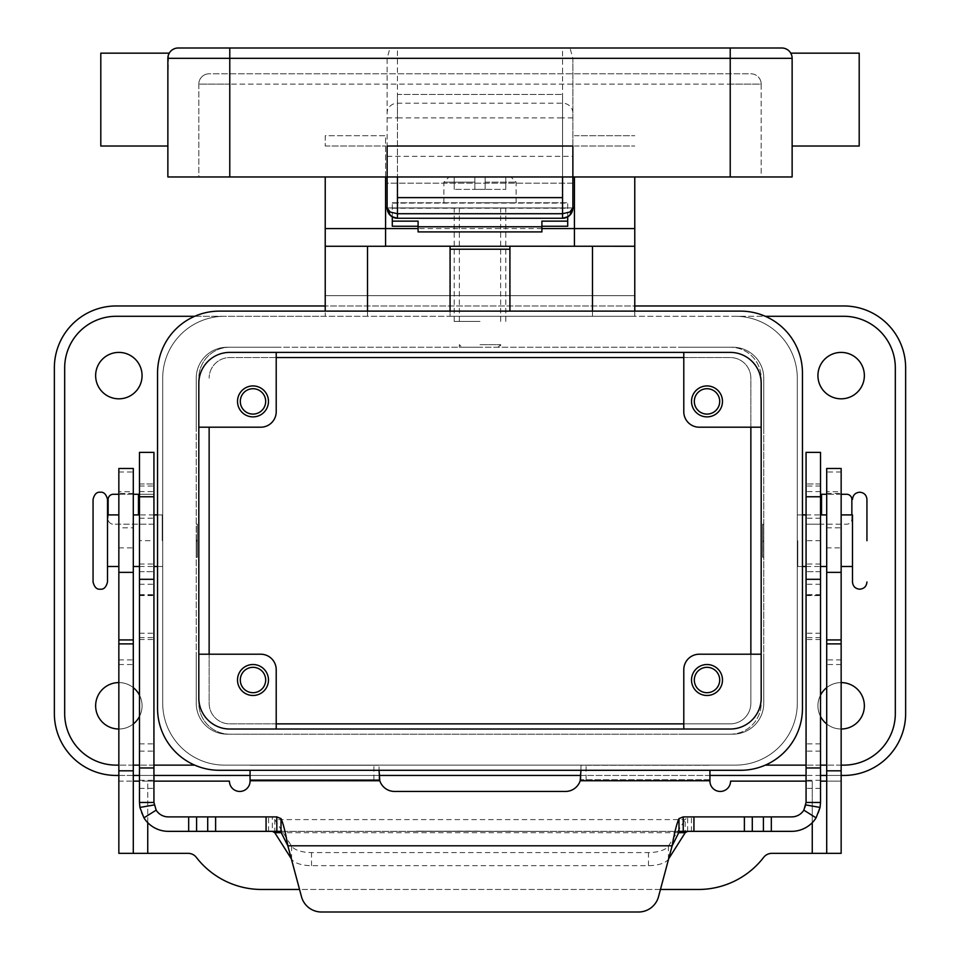 <?xml version="1.0" encoding="UTF-8"?>
<svg xmlns="http://www.w3.org/2000/svg" width="960" height="960" viewBox="0 0 960 960"><rect width="100%" height="100%" fill="white"/><g stroke="black" fill="none" stroke-linecap="round" stroke-linejoin="round"><path stroke-width="0.72" stroke-dasharray="4.8 3.6" d="M153.936 452.376L153.936 595.584L153.936 483.96L153.936 494.28L113.304 494.28A5.16 5.16 0 0 0 108.144 499.428L108.144 519.036A5.16 5.16 0 0 0 113.304 524.196L153.936 524.196L153.936 494.28L139.488 494.28L139.488 540.708L153.936 540.708L153.936 802.452A14.448 14.448 0 0 0 168.384 816.9L272.352 816.9L272.352 831.348L168.384 831.348A28.896 28.896 0 0 1 139.488 802.452L139.488 540.708M139.488 494.28L139.488 452.376M510.96 831.168L498.06 831.348L510.96 831.168M445.944 831.348L451.104 831.168L445.944 831.348M418.092 831.348L547.068 831.348L418.092 831.168M412.932 831.348L480 831.348L412.932 831.168M478.716 831.168L456.264 831.168L478.716 831.348M471.768 831.348L492.9 831.348L471.768 831.168M683.148 831.348L276.852 831.348M683.232 831.348L791.616 831.348A28.896 28.896 0 0 0 820.512 802.452L820.512 452.376M272.352 831.348L276.768 831.348M281.016 831.348L678.984 831.348M274.788 832.692L274.788 819.6L272.352 816.9L276.864 816.9M153.936 540.708L153.936 524.196L113.304 524.196A5.16 5.16 0 0 1 108.144 519.036L108.144 514.908M139.488 571.668L153.936 571.668L139.488 571.668M139.488 483.96L153.936 483.96L139.488 483.96M658.512 896.7L672.156 845.796L287.844 845.796L301.488 896.7A20.64 20.64 0 0 0 321.42 912L638.58 912M118.848 494.28L133.296 494.28M687.648 831.348L687.648 816.9L685.212 819.6L274.788 819.6L291.588 846.108A20.64 8.724 180 0 0 311.532 852.576L648.468 852.576A20.64 8.724 0 0 0 668.412 846.108L685.212 819.6L685.212 832.692M668.676 858.792L668.412 859.2A20.64 8.724 180 0 1 648.468 865.668L311.532 865.668A20.64 8.724 0 0 1 291.588 859.2L291.324 858.792M806.064 452.376L806.064 595.584L806.064 483.96L806.064 524.196L821.544 524.196L806.064 524.196L806.064 802.452A14.448 14.448 0 0 1 791.616 816.9L683.232 816.9M820.512 494.28L846.696 494.28M820.512 571.668L806.064 571.668L820.512 571.668M820.512 483.96L806.064 483.96L820.512 483.96M841.152 494.28L826.704 494.28M851.856 499.428L851.856 519.036A5.16 5.16 0 0 1 846.696 524.196L821.544 524.196L846.696 524.196A5.16 5.16 0 0 0 851.856 519.036L851.856 514.908M572.868 170.784L572.868 156.348L572.868 183.168L387.132 183.168L387.132 156.348L387.132 183.168L572.868 183.168L572.868 170.784M562.548 176.976L562.548 94.428L562.548 197.616L397.452 197.616L397.452 94.428L562.548 94.428L397.452 94.428L397.452 176.976L572.868 176.976L572.868 58.848L572.868 207.936L567.708 207.936L567.708 226.26M562.548 48L397.452 48L397.452 117.912L562.548 117.912L562.548 48L570.012 48L572.856 58.32A10.848 10.32 -90 0 1 572.868 58.848M392.292 226.26L392.292 207.936L387.132 207.936L387.132 58.848A10.848 10.32 -90 0 1 387.144 58.32L389.988 48L397.452 48M387.132 58.848L387.132 176.976L397.452 176.976M178.188 48A10.32 10.32 0 0 0 170.892 51.024A10.32 10.32 0 0 1 178.188 48L389.988 48M570.012 48L781.812 48A10.32 10.32 0 0 1 789.108 51.024A10.32 10.32 0 0 0 781.812 48M100.8 146.028L100.8 53.16M229.776 48L229.776 58.32L167.868 58.32A10.32 10.32 0 0 1 170.892 51.024A10.32 10.32 0 0 0 167.868 58.32L167.868 99.588L168.504 54.756L167.868 58.32L167.868 176.976L229.776 176.976L198.816 176.976L198.816 84.12A10.32 10.32 0 0 1 209.136 73.8L750.864 73.8A10.32 10.32 0 0 1 761.184 84.12L730.224 84.12L730.224 76.824L730.224 84.12L229.776 84.12L761.184 84.12A10.32 10.32 0 0 0 758.16 76.824A10.32 10.32 0 0 1 761.184 84.12L761.184 176.976L229.776 176.976L761.184 176.976L761.184 84.12A10.32 10.32 0 0 0 750.864 73.8L209.136 73.8A10.32 10.32 0 0 0 201.84 76.824A10.32 10.32 0 0 1 209.136 73.8M859.2 146.028L859.2 53.16M792.132 99.588L792.132 146.028L792.132 99.588M201.84 76.824A10.32 10.32 0 0 0 198.816 84.12A10.32 10.32 0 0 1 201.84 76.824A10.32 10.32 0 0 0 198.816 84.12L229.776 84.12L229.776 76.824L229.776 84.12L198.816 84.12L198.816 176.976L387.132 176.976L387.132 146.028L572.868 146.028L572.868 176.976L730.224 176.976L730.224 48M791.496 54.756L792.132 58.32A10.32 10.32 0 0 0 789.108 51.024A10.32 10.32 0 0 1 792.132 58.32L572.856 58.32M730.224 176.976L792.132 176.976L792.132 58.32M167.868 99.588L167.868 146.028L167.868 99.588M572.868 207.936L562.548 207.936L562.548 218.256L397.452 218.256L397.452 207.936L387.132 207.936M93.06 581.976L93.06 499.428M852.492 566.508L852.492 514.908M480 347.232L459.36 347.232L480 347.232M480 344.652L500.64 344.652L480 344.652M480 202.776L516.12 202.776L480 202.776M480 189.36L485.16 189.36L485.16 182.136L485.16 189.36L474.84 189.36L474.84 182.136L474.84 189.36L480 189.36M385.584 176.976L385.584 135.708L325.224 135.708L325.224 146.028L325.224 135.708L385.584 135.708L385.584 246.264L325.224 246.264L450.072 246.216L450.072 316.284L325.224 316.284L325.224 305.964L634.776 305.964L634.776 316.284L843.732 316.284A51.588 51.588 0 0 1 895.32 367.872L895.32 713.544A51.588 51.588 0 0 1 843.732 765.132M634.776 311.124L634.776 316.284L450.072 316.284L450.072 311.124M385.584 207.936L574.416 207.936L574.416 246.216L634.776 246.216L509.928 246.216L509.928 311.124M197.328 539.676L197.328 557.22L197.328 524.196L197.328 540.708L197.328 539.676L196.296 540.708L196.296 557.22L196.296 540.708L196.296 556.188L196.296 540.708L197.328 541.74L197.328 540.708L197.328 541.74M196.236 540.708L196.236 556.188L196.236 540.708M162.708 540.708L162.708 556.188L162.708 540.708M162.24 540.708L162.24 514.908L162.24 540.708M118.848 514.908L118.848 540.708L118.848 514.908M107.508 581.976L107.508 499.428M133.296 514.908L133.296 540.708L133.296 514.908M762.672 541.74L762.672 524.196L762.672 557.22L762.672 540.708L762.672 541.74L763.704 540.708L763.704 557.22L763.704 524.196L763.704 540.708L763.704 525.228L763.704 540.708L762.672 539.676L762.672 540.708L762.672 539.676M763.764 540.708L763.764 556.188L763.764 540.708M797.292 540.708L797.292 556.188L797.292 540.708M797.76 540.708L797.76 566.508L797.76 540.708M841.152 540.708L841.152 566.508L841.152 540.708M826.704 540.708L826.704 566.508L826.704 540.708M691.524 680.004A15.48 15.48 0 0 0 707.004 695.484A15.48 15.48 0 0 0 722.484 680.004A15.48 15.48 0 0 0 707.004 664.524A15.48 15.48 0 0 0 691.524 680.004M694.32 680.004A12.696 12.696 0 0 0 707.004 692.7A12.696 12.696 0 0 0 719.7 680.004A12.696 12.696 0 0 0 707.004 667.32A12.696 12.696 0 0 0 694.32 680.004M237.516 401.412A15.48 15.48 0 0 0 252.996 416.88A15.48 15.48 0 0 0 268.476 401.412A15.48 15.48 0 0 0 252.996 385.932A15.48 15.48 0 0 0 237.516 401.412M240.3 401.412A12.696 12.696 0 0 0 252.996 414.096A12.696 12.696 0 0 0 265.68 401.412A12.696 12.696 0 0 0 252.996 388.716A12.696 12.696 0 0 0 240.3 401.412M237.516 680.004A15.48 15.48 0 0 0 252.996 695.484A15.48 15.48 0 0 0 268.476 680.004A15.48 15.48 0 0 0 252.996 664.524A15.48 15.48 0 0 0 237.516 680.004M240.3 680.004A12.696 12.696 0 0 0 252.996 692.7A12.696 12.696 0 0 0 265.68 680.004A12.696 12.696 0 0 0 252.996 667.32A12.696 12.696 0 0 0 240.3 680.004M691.524 401.412A15.48 15.48 0 0 0 707.004 416.88A15.48 15.48 0 0 0 722.484 401.412A15.48 15.48 0 0 0 707.004 385.932A15.48 15.48 0 0 0 691.524 401.412M694.32 401.412A12.696 12.696 0 0 0 707.004 414.096A12.696 12.696 0 0 0 719.7 401.412A12.696 12.696 0 0 0 707.004 388.716A12.696 12.696 0 0 0 694.32 401.412M820.512 716.424A23.208 23.208 0 0 1 817.932 705.804A23.208 23.208 0 0 0 841.152 729.012A23.208 23.208 0 0 0 864.36 705.804A23.22 23.22 0 0 0 841.152 682.584A23.22 23.22 0 0 0 817.932 705.804A23.22 23.22 0 0 1 841.152 682.584A23.22 23.22 0 0 1 864.36 705.804A23.22 23.22 0 0 1 841.152 729.024A23.22 23.22 0 0 1 817.932 705.804A23.22 23.22 0 0 0 841.152 729.024A23.22 23.22 0 0 0 864.36 705.804A23.208 23.208 0 0 0 841.152 682.596A23.208 23.208 0 0 0 817.932 705.804A23.208 23.208 0 0 1 820.512 695.184M841.152 729.012A23.208 23.208 0 0 1 826.704 723.972M817.932 375.612A23.208 23.208 0 0 0 841.152 398.82A23.208 23.208 0 0 0 864.36 375.612A23.22 23.22 0 0 0 841.152 352.392A23.22 23.22 0 0 0 817.932 375.612A23.22 23.22 0 0 1 841.152 352.392A23.22 23.22 0 0 1 864.36 375.612A23.22 23.22 0 0 1 841.152 398.832A23.22 23.22 0 0 1 817.932 375.612A23.22 23.22 0 0 0 841.152 398.832A23.22 23.22 0 0 0 864.36 375.612A23.208 23.208 0 0 0 841.152 352.404A23.208 23.208 0 0 0 817.932 375.612M139.488 695.184A23.208 23.208 0 0 1 142.068 705.804A23.208 23.208 0 0 0 118.848 682.596A23.208 23.208 0 0 0 95.64 705.804A23.22 23.22 0 0 0 118.848 729.024A23.22 23.22 0 0 0 142.068 705.804A23.22 23.22 0 0 1 118.848 729.024A23.22 23.22 0 0 1 95.64 705.804A23.22 23.22 0 0 1 118.848 682.584A23.22 23.22 0 0 1 142.068 705.804A23.22 23.22 0 0 0 118.848 682.584A23.22 23.22 0 0 0 95.64 705.804A23.208 23.208 0 0 0 118.848 729.012A23.208 23.208 0 0 0 142.068 705.804A23.208 23.208 0 0 1 139.488 716.424M133.296 723.972A23.208 23.208 0 0 1 118.848 729.012M95.64 375.612A23.208 23.208 0 0 0 118.848 398.82A23.208 23.208 0 0 0 142.068 375.612A23.22 23.22 0 0 0 118.848 352.392A23.22 23.22 0 0 0 95.64 375.612A23.22 23.22 0 0 1 118.848 352.392A23.22 23.22 0 0 1 142.068 375.612A23.22 23.22 0 0 1 118.848 398.832A23.22 23.22 0 0 1 95.64 375.612A23.22 23.22 0 0 0 118.848 398.832A23.22 23.22 0 0 0 142.068 375.612A23.208 23.208 0 0 0 118.848 352.404A23.208 23.208 0 0 0 95.64 375.612M841.152 491.7L841.152 527.808L841.152 491.7L826.704 491.7L826.704 527.808L826.704 491.7M826.704 527.808L841.152 527.808M118.848 527.808L118.848 491.7L133.296 491.7L133.296 527.808L118.848 527.808L118.848 491.7M541.908 231.912L541.908 221.124M567.708 216.876L567.708 202.776L567.708 207.936L392.292 207.936L392.292 202.776L392.292 216.876M418.092 221.124L418.092 231.912M392.292 207.936L567.708 207.936L392.292 207.936M732.804 347.232L730.224 347.232A30.96 30.96 0 0 1 761.184 378.192L761.184 703.224A30.96 30.96 0 0 1 730.224 734.184L732.804 734.184A30.96 30.96 0 0 0 763.764 703.224L763.764 378.192A30.96 30.96 0 0 0 732.804 347.232A30.96 30.96 0 0 1 763.764 378.192L763.764 703.224A30.96 30.96 0 0 1 732.804 734.184L229.776 734.184A30.96 30.96 0 0 1 198.816 703.224L198.816 378.192A30.96 30.96 0 0 1 229.776 347.232L730.224 347.232A30.96 30.96 0 0 1 761.184 378.192L761.184 703.224A30.96 30.96 0 0 1 730.224 734.184L229.776 734.184A30.96 30.96 0 0 1 198.816 703.224L198.816 378.192A30.96 30.96 0 0 1 229.776 347.232L227.196 347.232A30.96 30.96 0 0 0 196.236 378.192L196.236 703.224A30.96 30.96 0 0 0 227.196 734.184A30.96 30.96 0 0 1 196.236 703.224L196.236 378.192A30.96 30.96 0 0 1 227.196 347.232L732.804 347.232A30.96 30.96 0 0 1 763.764 378.192L763.764 427.2L763.764 378.192A30.96 30.96 0 0 0 732.804 347.232L683.784 347.232L732.804 347.232M54.36 367.872L54.36 713.544A61.908 61.908 0 0 0 116.268 775.452L843.732 775.452A61.908 61.908 0 0 0 905.64 713.544L905.64 367.872A61.908 61.908 0 0 0 843.732 305.964L116.268 305.964A61.908 61.908 0 0 0 54.36 367.872M209.136 427.2L209.136 703.224A20.64 20.64 0 0 0 229.776 723.864L730.224 723.864A20.64 20.64 0 0 0 750.864 703.224L750.864 378.192A20.64 20.64 0 0 0 730.224 357.552L229.776 357.552A20.64 20.64 0 0 0 209.136 378.192A20.64 20.64 0 0 1 229.776 357.552L276.216 357.552M841.152 775.452L826.704 775.452M820.512 775.452L806.064 775.452M709.932 775.452L580.788 775.452M379.212 775.452L250.068 775.452M153.936 775.452L139.488 775.452M133.296 775.452L118.848 775.452M683.784 357.552L730.224 357.552A20.64 20.64 0 0 1 750.864 378.192L750.864 427.2M750.864 654.216L750.864 703.224A20.64 20.64 0 0 1 730.224 723.864L683.784 723.864M276.216 723.864L229.776 723.864A20.64 20.64 0 0 1 209.136 703.224L209.136 654.216M118.848 472.02L133.296 472.02L133.296 468.48L118.848 468.48L118.848 781.128L153.936 781.128M820.512 781.128L841.152 781.128L841.152 853.356L771.84 853.356A10.32 10.32 0 0 0 763.668 857.364A82.548 82.548 0 0 1 698.328 889.476L261.672 889.476A82.548 82.548 0 0 1 196.332 857.364A10.32 10.32 0 0 0 188.16 853.356L147.744 853.356L147.744 781.128L229.428 781.128A10.32 10.32 0 0 0 239.748 791.448A10.32 10.32 0 0 0 250.068 781.128L250.068 770.292M147.744 853.356L118.848 853.356L118.848 781.128L133.296 781.128L133.296 493.404L118.848 493.404M147.744 822.672L147.744 781.128L139.488 781.128M373.896 779.712L373.896 765.264L250.068 765.264L379.056 765.264L379.056 780.12L379.056 771.42L379.056 779.712L250.068 779.712L379.056 779.712L379.8 780.744A15.48 15.48 0 0 0 394.524 791.448L565.476 791.448A15.48 15.48 0 0 0 580.2 780.744L580.944 780.12L580.944 765.264L709.932 765.264L580.944 765.264L580.944 770.292M118.848 547.86L133.296 547.86M133.296 527.808L133.296 491.7M118.848 540.708L118.848 566.508L118.848 540.708M133.296 853.356L133.296 781.128M660.444 889.476L299.556 889.476M812.256 822.672L812.256 781.128L806.064 781.128M373.896 765.264L379.056 765.264L379.056 770.292M812.256 853.356L812.256 781.128L730.572 781.128A10.32 10.32 0 0 1 720.252 791.448A10.32 10.32 0 0 1 709.932 781.128L709.932 770.292M841.152 472.02L826.704 472.02L826.704 468.48L841.152 468.48L841.152 493.404L826.704 493.404L826.704 547.86L841.152 547.86L841.152 781.128L826.704 781.128L826.704 853.356M826.704 547.86L826.704 781.128M826.704 472.02L826.704 493.404M841.152 547.86L841.152 493.404M709.932 779.712L580.944 779.712L709.932 779.712M580.944 780.12L580.944 771.42L580.944 780.12M133.296 472.02L133.296 493.404M133.296 540.708L133.296 566.508L133.296 540.708M116.268 765.132A51.588 51.588 0 0 1 64.68 713.544L64.68 367.872A51.588 51.588 0 0 1 116.268 316.284L325.224 316.284L325.224 311.124M118.848 682.596A23.208 23.208 0 0 1 133.296 687.636M826.704 687.636A23.208 23.208 0 0 1 841.152 682.596M196.236 378.192A30.96 30.96 0 0 1 227.196 347.232L276.216 347.232L227.196 347.232A30.96 30.96 0 0 0 196.236 378.192L196.236 427.2L196.236 378.192M196.236 703.224L196.236 654.216L196.236 703.224A30.96 30.96 0 0 0 227.196 734.184A30.96 30.96 0 0 1 196.236 703.224M763.764 703.224A30.96 30.96 0 0 1 732.804 734.184L683.784 734.184L732.804 734.184A30.96 30.96 0 0 0 763.764 703.224L763.764 654.216L763.764 703.224M194.712 316.284L224.616 316.284A61.908 61.908 0 0 0 162.708 378.192L162.708 703.224A61.908 61.908 0 0 0 224.616 765.132L735.384 765.132A61.908 61.908 0 0 0 797.292 703.224L797.292 378.192A61.908 61.908 0 0 0 735.384 316.284A61.908 61.908 0 0 1 797.292 378.192L797.292 703.224A61.908 61.908 0 0 1 735.384 765.132L224.616 765.132A61.908 61.908 0 0 1 162.708 703.224L162.708 378.192A61.908 61.908 0 0 1 224.616 316.284L765.288 316.284M841.152 765.132L826.704 765.132L841.152 765.132M820.512 765.132L806.064 765.132L820.512 765.132M153.936 765.132L139.488 765.132L153.936 765.132M133.296 765.132L118.848 765.132L133.296 765.132M157.548 373.032A61.908 61.908 0 0 1 219.456 311.124L740.544 311.124A61.908 61.908 0 0 1 802.452 373.032L802.452 708.384A61.908 61.908 0 0 1 740.544 770.292L219.456 770.292A61.908 61.908 0 0 1 157.548 708.384L157.548 373.032M229.776 352.392A30.96 30.96 0 0 0 198.816 383.352L198.816 698.064A30.96 30.96 0 0 0 229.776 729.024L730.224 729.024A30.96 30.96 0 0 0 761.184 698.064L761.184 383.352A30.96 30.96 0 0 0 730.224 352.392L229.776 352.392M227.196 734.184L276.216 734.184L227.196 734.184M761.184 427.2L699.264 427.2A15.48 15.48 0 0 1 683.784 411.732L683.784 352.392M198.816 654.216L260.736 654.216A15.48 15.48 0 0 1 276.216 669.684L276.216 729.024M198.816 427.2L260.736 427.2A15.48 15.48 0 0 0 276.216 411.732L276.216 352.392M761.184 654.216L699.264 654.216A15.48 15.48 0 0 0 683.784 669.684L683.784 729.024M107.508 540.708L107.508 566.508L107.508 540.708M634.776 176.976L634.776 305.964M325.224 305.964L325.224 295.644L634.776 295.644L325.224 295.644L325.224 176.976M574.416 207.936L574.416 176.976M574.416 135.708L634.776 135.708L574.416 135.708M541.908 228.576L418.092 228.576M474.84 182.136L474.84 176.976L449.04 176.976L474.84 176.976L474.84 182.136L443.88 182.136L474.84 182.136M485.16 176.976L485.16 182.136L485.16 176.976L510.96 176.976L485.16 176.976L505.8 176.976L485.16 176.976L485.16 189.36L505.8 189.36L485.16 189.36L485.16 176.976M474.84 176.976L454.2 176.976L474.84 176.976L474.84 189.36L454.2 189.36L474.84 189.36L474.84 176.976M505.8 176.976L505.8 189.36L505.8 176.976M454.2 176.976L454.2 189.36L454.2 176.976M392.292 202.776L567.708 202.776L392.292 202.776M480 321.444L454.2 321.444L480 321.444M480 207.936L454.2 207.936L480 207.936M139.488 518.232L153.936 518.232M138.456 494.28L138.456 514.908M268.56 831.348L268.56 816.9M266.064 831.348L266.064 816.9M139.488 788.352L153.936 788.352M139.488 584.268L153.936 584.268M139.488 595.26L153.936 595.26M139.488 594.66L153.936 594.66M139.488 564.012L153.936 564.012M139.488 491.604L153.936 491.604M139.488 486.024L153.936 486.024M139.488 633.216L153.936 633.216M139.488 637.584L153.936 637.584M139.488 639.516L153.936 639.516M139.488 743.88L153.936 743.88M139.488 751.128L153.936 751.128M139.488 780.264L153.936 780.264M311.532 865.668L311.532 852.576M291.588 859.2L291.588 846.108M678.48 832.692L281.52 832.692M691.44 831.348L691.44 816.9M821.544 514.908L821.544 494.28M820.512 518.232L806.064 518.232M820.512 584.268L806.064 584.268M820.512 595.26L806.064 595.26M820.512 594.66L806.064 594.66M820.512 564.012L806.064 564.012M820.512 491.604L806.064 491.604M820.512 486.024L806.064 486.024M820.512 540.708L806.064 540.708M820.512 633.216L806.064 633.216M820.512 637.584L806.064 637.584M820.512 639.516L806.064 639.516M820.512 743.88L806.064 743.88M820.512 751.128L806.064 751.128M820.512 780.264L806.064 780.264M820.512 788.352L806.064 788.352M693.936 831.348L693.936 816.9M668.412 859.2L668.412 846.108M648.468 865.668L648.468 852.576M572.868 117.912L562.548 117.912L562.548 207.936L397.452 207.936L397.452 117.912L387.132 117.912M572.868 113.016A10.32 9.816 0 0 0 562.548 103.2L397.452 103.2A10.32 9.816 0 0 0 387.132 113.016M229.776 73.8L229.776 76.824L229.776 73.8M730.224 73.8L730.224 76.824L730.224 73.8M750.864 73.8A10.32 10.32 0 0 1 758.16 76.824M229.776 176.976L229.776 58.32L387.144 58.32M485.16 182.136L516.12 182.136L485.16 182.136M392.292 208.224L567.708 208.224M118.848 770.808L133.296 770.808M118.848 664.524L133.296 664.524M118.848 659.892L133.296 659.892M250.068 780.744L379.8 780.744M580.2 780.744L709.932 780.744M841.152 770.808L826.704 770.808M841.152 664.524L826.704 664.524M841.152 659.892L826.704 659.892M586.104 779.712L586.104 765.264M325.224 146.028L385.584 146.028L325.224 146.028M592.476 316.284L592.476 311.124M367.524 311.124L367.524 316.284M574.416 146.028L634.776 146.028L574.416 146.028M392.292 203.1L567.708 203.1M139.488 595.584L153.936 595.584M806.064 595.584L820.512 595.584M387.132 156.348L572.868 156.348M498.06 347.232L500.64 344.652L500.64 347.232M516.12 202.776L516.12 182.136L510.96 176.976M459.36 347.232L459.36 344.652L461.94 347.232M162.24 514.908L157.548 514.908M153.936 514.908L139.488 514.908M197.328 524.196L196.296 524.196M797.76 566.508L802.452 566.508M806.064 566.508L820.512 566.508M762.672 557.22L763.704 557.22M762.672 524.196L763.704 524.196M797.76 514.908L802.452 514.908M806.064 514.908L820.512 514.908M196.296 557.22L197.328 557.22M139.488 566.508L153.936 566.508M157.548 566.508L162.24 566.508M443.88 202.776L443.88 182.136L449.04 176.976M454.2 321.444L454.2 207.936M500.64 321.444L500.64 207.936M459.36 321.444L459.36 207.936M505.8 321.444L505.8 207.936"/><path stroke-width="1.44" d="M678.984 831.348L683.232 831.348L678.984 832.2L672.156 845.796C674.424 832.728 676.704 823.656 678.984 818.604L683.232 816.9L791.616 816.9A14.448 14.448 0 0 0 803.844 810.156L806.064 802.452L806.064 452.376L820.512 452.376L820.512 802.452L820.08 807.444L816.06 817.848A28.896 28.896 0 0 1 791.616 831.348L683.148 831.348M153.936 475.272L153.936 452.376L139.488 452.376L139.488 802.452L153.936 802.452L153.936 475.272M153.936 802.452L156.156 810.156L143.94 817.848A28.896 28.896 0 0 0 168.384 831.348L281.016 831.348M276.852 831.348L276.768 816.9L281.016 818.604C283.284 823.632 285.564 832.692 287.844 845.796L281.016 832.2L276.768 831.348M272.352 831.348L274.788 832.692L291.324 858.792M139.488 494.28L133.296 494.28M276.864 816.9L168.384 816.9A14.448 14.448 0 0 1 156.156 810.156M143.94 817.848L139.92 807.444L139.488 802.452M321.42 912A20.64 20.64 0 0 1 301.488 896.7L287.844 845.796L672.156 845.796L658.512 896.7A20.64 20.64 0 0 1 638.58 912L321.42 912M108.144 514.908L108.144 499.428A5.16 5.16 0 0 1 113.304 494.28L118.848 494.28M668.676 858.792L685.212 832.692L687.648 831.348M683.232 816.9L683.232 831.348M638.58 912A20.64 20.64 0 0 0 658.512 896.7M806.064 802.452L820.512 802.452M826.704 494.28L820.512 494.28M851.856 514.908L851.856 499.428A5.16 5.16 0 0 0 846.696 494.28L841.152 494.28M846.696 494.28A5.16 5.16 0 0 1 851.856 499.428M562.548 218.256A10.32 10.32 0 0 0 569.844 215.232A10.32 10.32 0 0 1 562.548 218.256L568.008 216.696L569.844 215.232L572.868 207.936L569.844 212.028L562.548 213.72L562.548 218.256L397.452 218.256L397.452 213.72L390.156 212.028L387.132 207.936L390.156 215.232L391.992 216.696L397.452 218.256A10.32 10.32 0 0 1 390.156 215.232A10.32 10.32 0 0 0 397.452 218.256M574.416 207.936L572.868 207.936A10.32 10.32 0 0 1 569.844 215.232A10.32 10.32 0 0 0 572.868 207.936L572.868 146.028L387.132 146.028L387.132 207.936A10.32 10.32 0 0 0 390.156 215.232A10.32 10.32 0 0 1 387.132 207.936L385.584 207.936M730.224 48L178.188 48A10.32 10.32 0 0 0 167.868 58.32L730.224 58.32L730.224 48L781.812 48A10.32 10.32 0 0 1 789.108 51.024A10.32 10.32 0 0 0 781.812 48M169.248 53.16L168.504 54.756L169.248 53.16L100.8 53.16L100.8 146.028L167.868 146.028M791.496 54.756L790.752 53.16L859.2 53.16L859.2 146.028L792.132 146.028M730.224 176.976L730.224 58.32L792.132 58.32C790.584 51.456 790.584 51.456 792.132 58.32L792.132 176.976L229.776 176.976L229.776 48M229.776 176.976L167.868 176.976L167.868 58.32M792.132 58.32A10.32 10.32 0 0 0 789.108 51.024M562.548 176.976L562.548 197.616L397.452 197.616L397.452 176.976M93.06 499.428L93.06 581.976C94.356 587.172 96.768 589.584 100.284 589.2C103.8 589.584 106.2 587.172 107.508 581.976L107.508 499.428C106.2 494.244 103.8 491.832 100.284 492.216C96.768 491.832 94.356 494.244 93.06 499.428M841.152 514.908L852.492 514.908L852.492 581.976L852.492 566.508L841.152 566.508M866.94 540.708L866.94 499.428L866.94 540.708M722.484 680.004A15.48 15.48 0 0 1 707.004 695.484A15.48 15.48 0 0 1 691.524 680.004A15.48 15.48 0 0 1 707.004 664.524A15.48 15.48 0 0 1 722.484 680.004M694.32 680.004A12.696 12.696 0 0 0 707.004 692.7A12.696 12.696 0 0 0 719.7 680.004A12.696 12.696 0 0 0 707.004 667.32A12.696 12.696 0 0 0 694.32 680.004M268.476 401.412A15.48 15.48 0 0 1 252.996 416.88A15.48 15.48 0 0 1 237.516 401.412A15.48 15.48 0 0 1 252.996 385.932A15.48 15.48 0 0 1 268.476 401.412M240.3 401.412A12.696 12.696 0 0 0 252.996 414.096A12.696 12.696 0 0 0 265.68 401.412A12.696 12.696 0 0 0 252.996 388.716A12.696 12.696 0 0 0 240.3 401.412M268.476 680.004A15.48 15.48 0 0 1 252.996 695.484A15.48 15.48 0 0 1 237.516 680.004A15.48 15.48 0 0 1 252.996 664.524A15.48 15.48 0 0 1 268.476 680.004M240.3 680.004A12.696 12.696 0 0 0 252.996 692.7A12.696 12.696 0 0 0 265.68 680.004A12.696 12.696 0 0 0 252.996 667.32A12.696 12.696 0 0 0 240.3 680.004M722.484 401.412A15.48 15.48 0 0 1 707.004 416.88A15.48 15.48 0 0 1 691.524 401.412A15.48 15.48 0 0 1 707.004 385.932A15.48 15.48 0 0 1 722.484 401.412M694.32 401.412A12.696 12.696 0 0 0 707.004 414.096A12.696 12.696 0 0 0 719.7 401.412A12.696 12.696 0 0 0 707.004 388.716A12.696 12.696 0 0 0 694.32 401.412M841.152 682.596A23.208 23.208 0 0 1 864.36 705.804A23.208 23.208 0 0 1 841.152 729.012M826.704 723.972A23.208 23.208 0 0 1 820.512 716.424M864.36 375.612A23.208 23.208 0 0 1 841.152 398.82A23.208 23.208 0 0 1 817.932 375.612A23.208 23.208 0 0 1 841.152 352.404A23.208 23.208 0 0 1 864.36 375.612M139.488 716.424A23.208 23.208 0 0 1 133.296 723.972M118.848 729.012A23.208 23.208 0 0 1 95.64 705.804A23.208 23.208 0 0 1 118.848 682.596M142.068 375.612A23.208 23.208 0 0 1 118.848 398.82A23.208 23.208 0 0 1 95.64 375.612A23.208 23.208 0 0 1 118.848 352.404A23.208 23.208 0 0 1 142.068 375.612M541.908 226.26L567.708 226.26L567.708 216.876M392.292 216.876L392.292 221.124L418.092 221.124L418.092 231.912L541.908 231.912L541.908 221.124L567.708 221.124M392.292 221.124L392.292 226.26L418.092 226.26M118.848 775.452L116.268 775.452A61.908 61.908 0 0 1 54.36 713.544L54.36 367.872A61.908 61.908 0 0 1 116.268 305.964L325.224 305.964M634.776 305.964L843.732 305.964A61.908 61.908 0 0 1 905.64 367.872L905.64 713.544A61.908 61.908 0 0 1 843.732 775.452L841.152 775.452M826.704 775.452L820.512 775.452M806.064 775.452L709.932 775.452M580.788 775.452L379.212 775.452M250.068 775.452L153.936 775.452M139.488 775.452L133.296 775.452M276.216 357.552L683.784 357.552M750.864 427.2L750.864 654.216M683.784 723.864L276.216 723.864M209.136 654.216L209.136 427.2M153.936 781.128L229.428 781.128A10.32 10.32 0 0 0 239.748 791.448A10.32 10.32 0 0 0 250.068 781.128L250.068 770.292M139.488 781.128L133.296 781.128M580.944 770.292L580.2 780.744A15.48 15.48 0 0 1 565.476 791.448L394.524 791.448A15.48 15.48 0 0 1 379.8 780.744L379.056 770.292M299.556 889.476L261.672 889.476A82.548 82.548 0 0 1 196.332 857.364A10.32 10.32 0 0 0 188.16 853.356L133.296 853.356L133.296 468.48L118.848 468.48L118.848 572.364L133.296 572.364M118.848 572.364L118.848 853.356L133.296 853.356M826.704 853.356L826.704 468.48L841.152 468.48L841.152 853.356L771.84 853.356A10.32 10.32 0 0 0 763.668 857.364A82.548 82.548 0 0 1 698.328 889.476L660.444 889.476M806.064 781.128L730.572 781.128A10.32 10.32 0 0 1 720.252 791.448A10.32 10.32 0 0 1 709.932 781.128L709.932 770.292M826.704 781.128L820.512 781.128M116.268 765.132L118.848 765.132L116.268 765.132A51.588 51.588 0 0 1 64.68 713.544L64.68 367.872A51.588 51.588 0 0 1 116.268 316.284L194.712 316.284M765.288 316.284L843.732 316.284A51.588 51.588 0 0 1 895.32 367.872L895.32 713.544A51.588 51.588 0 0 1 843.732 765.132L841.152 765.132L843.732 765.132M133.296 687.636A23.208 23.208 0 0 1 139.488 695.184M820.512 695.184A23.208 23.208 0 0 1 826.704 687.636M826.704 765.132L820.512 765.132L826.704 765.132M806.064 765.132L765.288 765.132L806.064 765.132M194.712 765.132L153.936 765.132L194.712 765.132M139.488 765.132L133.296 765.132L139.488 765.132M219.456 311.124L740.544 311.124A61.908 61.908 0 0 1 802.452 373.032L802.452 708.384A61.908 61.908 0 0 1 740.544 770.292L219.456 770.292A61.908 61.908 0 0 1 157.548 708.384L157.548 373.032A61.908 61.908 0 0 1 219.456 311.124M229.776 352.392L730.224 352.392A30.96 30.96 0 0 1 761.184 383.352L761.184 698.064A30.96 30.96 0 0 1 730.224 729.024L229.776 729.024A30.96 30.96 0 0 1 198.816 698.064L198.816 383.352A30.96 30.96 0 0 1 229.776 352.392M761.184 427.2L699.264 427.2A15.48 15.48 0 0 1 683.784 411.732L683.784 352.392M198.816 654.216L260.736 654.216A15.48 15.48 0 0 1 276.216 669.684L276.216 729.024M276.216 352.392L276.216 411.732A15.48 15.48 0 0 1 260.736 427.2L198.816 427.2M683.784 729.024L683.784 669.684A15.48 15.48 0 0 1 699.264 654.216L761.184 654.216M509.928 311.124L509.928 246.216L634.776 246.264L634.776 311.124M634.776 246.264L634.776 176.976M325.224 176.976L325.224 228.576L385.584 228.576L385.584 176.976M325.224 228.576L325.224 246.264L385.584 246.264L385.584 228.576L418.092 228.576M325.224 311.124L325.224 246.264M385.584 246.216L450.072 246.216L450.072 311.124M450.072 249.216L509.928 249.216M509.928 246.264L450.072 246.264M574.416 176.976L574.416 246.264M541.908 228.576L634.776 228.576M418.092 226.776L541.908 226.776M820.512 496.752L806.064 496.752M138.456 514.908L138.456 494.28M281.016 832.2L281.016 818.604M266.064 831.348L266.064 816.9M154.152 804.948L139.92 807.444M188.676 831.348L188.676 816.9M196.584 831.348L196.584 816.9M207.708 831.348L207.708 816.9M215.616 831.348L215.616 816.9M139.488 496.752L153.936 496.752M139.488 767.976L153.936 767.976M139.488 579.3L153.936 579.3M685.212 832.692L678.48 832.692M281.52 832.692L274.788 832.692M678.984 832.2L678.984 818.604M805.848 804.948L820.08 807.444M803.844 810.156L816.06 817.848M820.512 767.976L806.064 767.976M821.544 494.28L821.544 514.908M820.512 579.3L806.064 579.3M771.324 831.348L771.324 816.9M763.416 831.348L763.416 816.9M752.292 831.348L752.292 816.9M744.384 831.348L744.384 816.9M693.936 831.348L693.936 816.9M178.188 48A10.32 10.32 0 0 0 170.892 51.024M562.548 197.616L562.548 213.72L397.452 213.72L397.452 197.616M118.848 639.936L133.296 639.936M118.848 643.896L133.296 643.896M118.848 770.808L133.296 770.808M147.744 822.672L147.744 853.356M379.8 780.744L250.068 780.744M812.256 853.356L812.256 822.672M709.932 780.744L580.2 780.744M841.152 572.364L826.704 572.364M841.152 639.936L826.704 639.936M841.152 643.896L826.704 643.896M841.152 770.808L826.704 770.808M592.476 311.124L592.476 246.264M367.524 246.264L367.524 311.124M391.992 216.696L388.836 213.624M387.132 207.936L387.336 209.952M568.008 216.696L571.164 213.624M572.664 209.952L572.868 207.936M866.94 581.976C866.52 586.368 864.108 588.78 859.716 589.2C855.336 588.78 852.924 586.368 852.492 581.976M866.94 499.428C866.52 495.048 864.108 492.636 859.716 492.216C855.336 492.636 852.924 495.048 852.492 499.428M118.848 514.908L107.508 514.908M157.548 514.908L153.936 514.908M139.488 514.908L133.296 514.908M802.452 566.508L806.064 566.508M820.512 566.508L826.704 566.508M802.452 514.908L806.064 514.908M820.512 514.908L826.704 514.908M133.296 566.508L139.488 566.508M153.936 566.508L157.548 566.508M107.508 566.508L118.848 566.508"/></g></svg>
